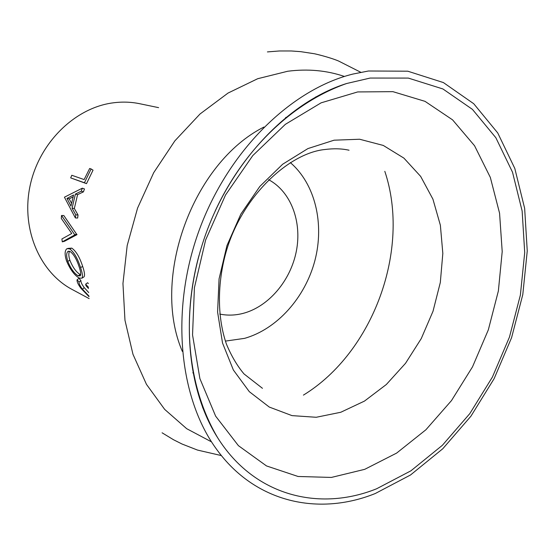 <?xml version="1.0" encoding="UTF-8"?>
<svg xmlns="http://www.w3.org/2000/svg" width="555" height="555" viewBox="0 0 555 555"><rect width="100%" height="100%" fill="white"/><g stroke="black" fill="none" stroke-linecap="round" stroke-linejoin="round"><path stroke-width="0.83" d="M89.001 296.647L81.009 288.385C78.054 284.417 76.757 281.538 77.103 279.748L79.025 278.339L80.926 280.615C80.752 282.1 81.856 284.431 84.228 287.601L88.724 292.568M88.522 288.503L85.976 285.672L85.664 284.167L87.607 282.738L88.377 283.556M67.828 248.411L71.775 248.12C76.056 251.11 79.691 257.229 82.695 266.49C84.499 271.804 84.957 275.245 84.076 276.806L83.34 277.285M63.79 215.513L76.944 234.696L64.512 241.265L62.285 241.848L61.91 238.962L71.734 233.502L61.321 218.483L61.529 215.493L63.79 215.513M83.437 191.87L84.457 188.95L82.327 188.18L81.28 191.17L83.437 191.87L77.575 194.652L74.335 208.486L78.026 214.979L77.651 218.025L75.362 217.942L75.751 214.827L78.026 214.979M86.511 183.65L93.039 170.163L91.117 168.956L89.66 168.477L84.131 179.577L71.789 175.269L70.672 177.884L86.511 183.65L84.429 182.755L91.117 168.956M89.161 298.611L72.199 289.502C39.689 272.345 20.903 228.799 30.081 185.828C39.1 142.836 74.87 107.892 112.811 102.883C122.017 101.634 131.001 101.912 139.763 103.73L158.612 107.649M375.236 493.534C319.056 516.178 255.321 503.08 216.533 449.217C178.967 397.942 170.031 310.328 199.085 230.478C228.112 150.62 291.25 89.216 352.98 74.044L368.464 70.998L407.8 71.2L443.396 82.57L473.72 103.716L497.738 132.95L514.804 168.442L524.648 208.375L527.25 250.985L522.789 294.608L511.585 337.676L494.11 378.69L470.931 416.194L442.772 448.759L410.513 474.99L375.236 493.534M376.574 488.788C319.396 511.814 254.363 496.114 217.713 437.833C185.495 387.355 179.425 306.582 206.148 233.044C232.906 159.521 289.453 101.516 346.57 83.528L370.15 78.054L408.32 78.082L442.918 88.966L472.437 109.384L495.844 137.716L512.508 172.189L522.144 211.039L524.711 252.546L520.375 295.073L509.462 337.065L492.417 377.053L469.814 413.607L442.356 445.311L410.922 470.813L376.574 488.788M290.314 162.594C315.289 183.996 324.564 223.852 314.858 260.725C305.104 297.598 277.132 329.15 244.547 338.363L225.392 341.103M268.627 179.695C290.98 191.642 302.093 221.695 296.363 251.082C290.674 280.483 268.856 306.513 243.333 313.318C235.355 315.413 227.501 315.663 219.759 314.068M77.103 279.748L79.025 282.065C78.886 283.598 80.038 285.985 82.473 289.224L84.228 287.601M79.025 282.065L80.926 280.615M82.473 289.224L88.953 296.037M85.664 284.167L88.481 287.31M80.544 267.524C82.411 273.011 82.91 276.55 82.029 278.145L79.337 278.124C74.467 275.349 70.173 269.557 66.461 260.753C64.547 254.474 64.706 250.458 66.926 248.696L69.548 248.8C73.815 251.824 77.478 258.061 80.544 267.524L82.695 266.49M69.548 248.8L71.775 248.12M78.193 275.821L80.329 275.835C81.099 274.461 80.711 271.492 79.171 266.927C76.645 259.171 73.607 254.017 70.048 251.464L67.981 251.408C66.302 252.92 66.232 256.223 67.772 261.301C70.749 268.606 74.224 273.449 78.193 275.821L80.204 274.538L80.69 274.753M69.548 251.269C68.487 253.156 68.598 256.16 69.888 260.288L67.772 261.301M69.888 260.288C72.802 267.434 76.243 272.186 80.204 274.538M61.529 215.493L74.634 234.599L76.93 234.3M76.944 234.696L74.647 235.001L74.634 234.599M74.647 235.001L62.285 241.848M81.28 191.17L75.404 194.063L77.575 194.652M74.335 208.486L72.088 208.215L75.404 194.063M72.088 208.215L75.751 214.827M75.362 217.942L64.435 197.191L82.327 188.18M70.964 206.12L73.572 194.985L66.989 198.44L70.964 206.12M73.052 196.893L69.188 198.87L66.989 198.44M69.188 198.87L71.526 203.317M84.429 182.755L70.672 177.884M211.531 441.877L186.681 428.689L164.662 409.375L146.458 384.344L132.971 354.291L124.965 320.242L122.953 283.494L127.185 245.546L137.584 208.056L153.721 172.647L174.86 140.859L200.022 113.997L228.036 93.067L257.68 78.72L287.712 71.248C307.782 68.674 326.687 70.409 344.426 76.458M193.799 374.146L192.856 372.648M182.331 351.405C150.773 278.215 192.724 162.858 263.93 127.04M285.645 117.521L287.324 116.973M334.082 140.193L359.64 139.243L383.283 145.438L403.908 158.119L420.655 176.393L432.928 199.155L440.372 225.233L442.828 253.413L440.316 282.481L433.018 311.251L421.266 338.571L405.511 363.331L386.335 384.504L364.462 401.098L340.763 412.268L316.225 417.277L291.986 415.619L269.265 407.051L249.313 391.677L233.371 370.005L222.52 343.004L217.595 312.056L219.058 278.922L226.953 245.594L240.828 214.14L259.802 186.473L282.655 164.231L307.921 148.58L334.082 140.193M205.204 412.552L202.624 407.523M315.538 97.063L320.748 94.87M357.67 91.936L392.912 91.658L425.019 101.343L452.568 119.852L474.553 145.736L490.329 177.406L499.569 213.224L502.206 251.588L498.369 290.959L488.331 329.85L472.513 366.848L451.479 400.599L425.9 429.771L396.638 453.088L364.718 469.336L331.384 477.432L298.091 476.481L266.497 465.929L238.4 445.651L215.631 416.146L199.89 378.593L192.543 334.922L194.417 287.712L205.627 239.996L225.538 194.972L252.761 155.601L285.367 124.327L321.109 102.835L357.67 91.936M384.816 171.335C410.936 249.16 373.439 352.245 303.425 395.111M267.413 51.913L279.387 50.97L291.285 50.97L300.706 51.657L313.804 53.655C313.624 53.467 329.018 57.019 338.543 61.008L360.805 72.296M162.088 432.796L173.562 439.768L182.096 444.049L197.511 450.077L221.403 455.593M262.459 388.313L244.027 373.938C237.304 366.002 231.47 356.13 226.516 344.329C217.726 319.229 216.845 286.387 225.469 254.155C240.939 196.754 288.933 153.076 324.779 149.531C333.708 148.358 341.797 148.587 349.046 150.225M217.713 437.833C187.77 387.341 181.52 319.625 198.995 255.46M215.062 211.288C242.882 150.877 291.181 102.994 346.57 83.528M84.076 276.806L82.029 278.145M68.702 251.165L67.981 251.408"/></g></svg>
